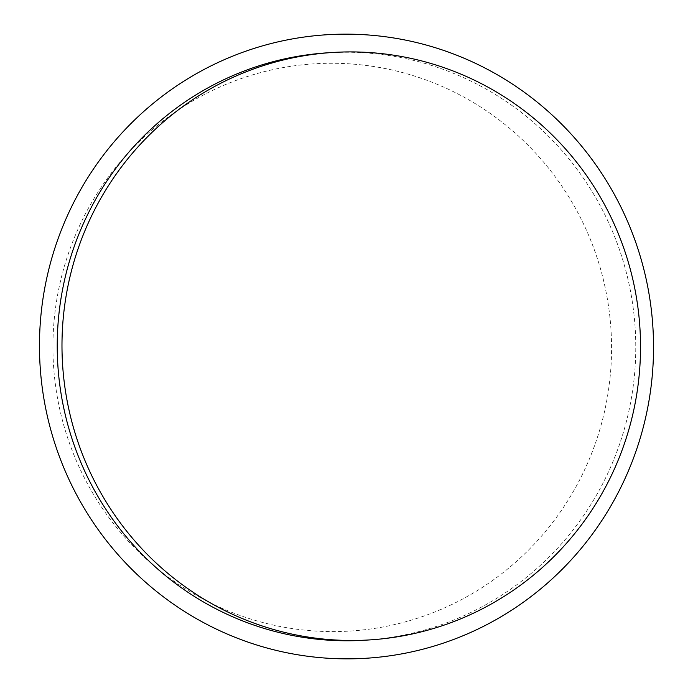 <?xml version="1.0" encoding="UTF-8"?>
<svg xmlns="http://www.w3.org/2000/svg" width="693" height="693" viewBox="0 0 693 693"><rect width="100%" height="100%" fill="white"/><g stroke="black" fill="none" stroke-linecap="round" stroke-linejoin="round"><path stroke-width="0.52" stroke-dasharray="3.46 2.6" d="M327.339 52.824A294.3 289.25 -93.7 0 1 634.208 316.554A294.3 289.25 -93.7 0 1 387.456 637.906A294.3 289.25 -93.7 0 1 365.661 640.176M292.697 66.043A284.182 279.305 -93.7 0 1 608.757 307.831A284.182 279.305 -93.7 0 1 371.794 628.82A284.182 279.305 -93.7 0 1 55.735 387.032A284.182 279.305 -93.7 0 1 292.697 66.043"/><path stroke-width="1.04" d="M310.299 54.782A294.3 289.25 -93.7 0 1 332.086 52.512A294.3 289.25 -93.7 0 1 638.955 316.251A294.3 289.25 -93.7 0 1 392.203 637.595A294.3 289.25 -93.7 0 1 370.417 639.864A294.3 289.25 -93.7 0 1 63.548 376.134A294.3 289.25 -93.7 0 1 310.299 54.782M370.417 639.864L365.661 640.176A294.3 289.25 -93.7 0 1 58.792 376.446A294.3 289.25 -93.7 0 1 305.544 55.093A294.3 289.25 -93.7 0 1 327.339 52.824L332.086 52.512M303.032 37.197A312.37 307.008 -93.7 0 1 650.441 302.971A312.37 307.008 -93.7 0 1 389.968 655.803A312.37 307.008 -93.7 0 1 42.559 390.029A312.37 307.008 -93.7 0 1 303.032 37.197"/></g></svg>
